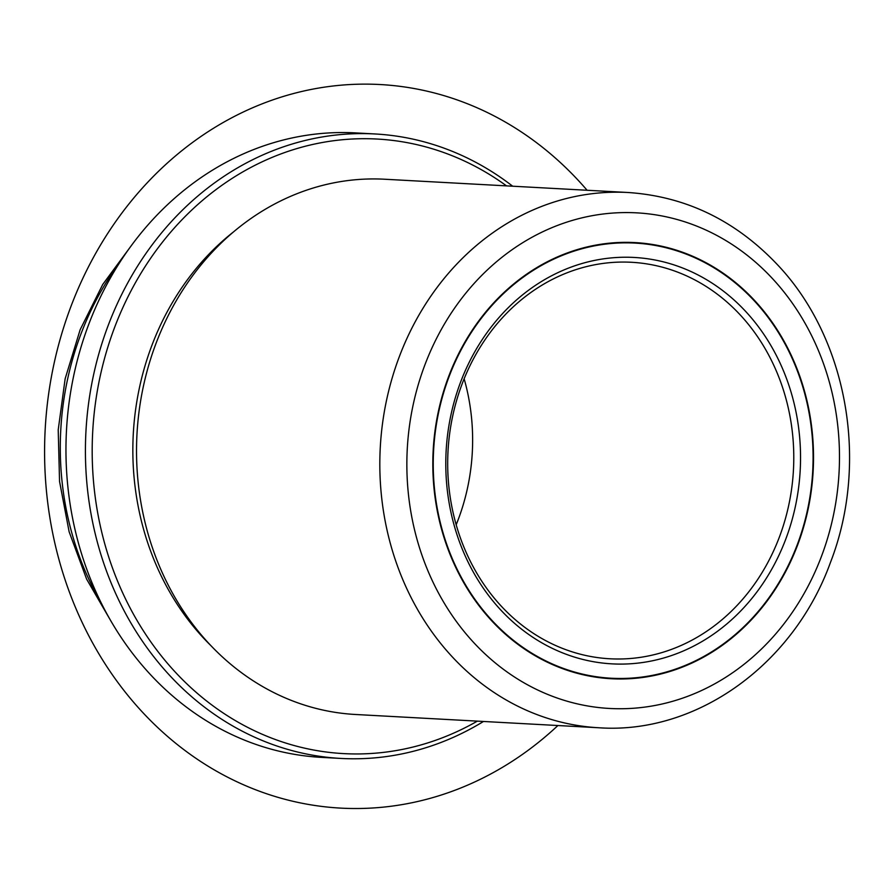 <?xml version="1.0" encoding="UTF-8"?>
<svg xmlns="http://www.w3.org/2000/svg" width="893" height="893" viewBox="0 0 893 893"><rect width="100%" height="100%" fill="white"/><g stroke="black" fill="none" stroke-linecap="round" stroke-linejoin="round"><path stroke-width="1.34" d="M492.78 621.952A218.394 190.265 93.1 0 0 611.281 678.736A218.394 190.265 93.1 0 0 797.862 544.373A218.394 190.265 93.1 0 0 753.558 299.378A218.394 190.265 93.1 0 0 635.057 242.595A218.394 190.265 93.1 0 0 448.476 376.958A218.394 190.265 93.1 0 0 492.78 621.952M628.036 192.497L384.738 179.236A268.023 233.508 93.1 0 0 155.75 344.129A268.023 233.508 93.1 0 0 210.112 644.802A268.023 233.508 93.1 0 0 355.548 714.489L598.846 727.762C696.73 734.582 793.732 664.392 830.523 562.266C869.603 461.681 847.133 336.728 776.05 263.234C734.448 219.935 685.098 196.36 628.036 192.497A268.023 233.508 93.1 0 0 399.048 357.401A268.023 233.508 93.1 0 0 453.41 658.074A268.023 233.508 93.1 0 0 598.846 727.762M233.609 231.823A261.08 227.458 93.1 0 0 204.53 639.142A261.08 227.458 93.1 0 0 211.038 645.773M506.532 185.878A307.739 268.101 93.1 0 0 149.388 260.086A307.739 268.101 93.1 0 0 176.68 673.601A307.739 268.101 93.1 0 0 477.353 721.131M512.682 186.213A312.695 272.432 93.1 0 0 375.004 133.961A312.695 272.432 93.1 0 0 107.852 326.347A312.695 272.432 93.1 0 0 171.277 677.14A312.695 272.432 93.1 0 0 340.947 758.436A312.695 272.432 93.1 0 0 483.493 721.466M375.004 133.961L355.537 132.901A312.695 272.432 93.1 0 0 88.385 325.286A312.695 272.432 93.1 0 0 151.821 676.068A312.695 272.432 93.1 0 0 321.48 757.376L340.947 758.436M456.178 524.771A198.536 172.974 93.1 0 0 464.137 378.766M502.201 607.151A198.536 172.974 93.1 0 0 609.93 658.777A198.536 172.974 93.1 0 0 779.544 536.626A198.536 172.974 93.1 0 0 739.27 313.901A198.536 172.974 93.1 0 0 631.541 262.285A198.536 172.974 93.1 0 0 461.927 384.436A198.536 172.974 93.1 0 0 502.201 607.151M501.665 610.957A203.504 177.294 93.1 0 0 752.397 597.763A203.504 177.294 93.1 0 0 744.673 310.373A203.504 177.294 93.1 0 0 493.941 323.556A203.504 177.294 93.1 0 0 501.665 610.957M493.07 621.584A217.892 189.829 93.1 0 0 611.303 678.234A217.892 189.829 93.1 0 0 797.46 544.183A217.892 189.829 93.1 0 0 753.257 299.735A217.892 189.829 93.1 0 0 635.035 243.086A217.892 189.829 93.1 0 0 448.878 377.147A217.892 189.829 93.1 0 0 493.07 621.584M587.103 190.265A362.335 315.675 93.1 0 0 197.174 139.107A362.335 315.675 93.1 0 0 60.244 564.13A362.335 315.675 93.1 0 0 557.913 725.529M474.998 643.942A248.176 216.218 93.1 0 0 780.772 627.857A248.176 216.218 93.1 0 0 771.34 277.377A248.176 216.218 93.1 0 0 465.566 293.462A248.176 216.218 93.1 0 0 474.998 643.942M119.774 262.442A282.914 246.479 93.1 0 0 101.21 602.976M111.558 622.131L86.654 579.2L69.129 531.77L59.552 481.439L58.212 429.857L65.156 378.721L80.147 329.718L102.717 284.487L132.153 244.515M622.231 242.394L635.035 243.086M598.5 677.541L611.303 678.234"/></g></svg>
